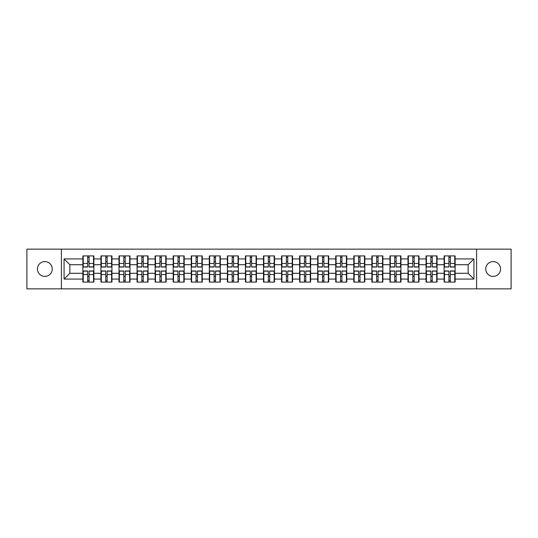 <?xml version="1.0" encoding="UTF-8"?>
<svg xmlns="http://www.w3.org/2000/svg" width="538" height="538" viewBox="0 0 538 538"><rect width="100%" height="100%" fill="white"/><g stroke="black" fill="none" stroke-linecap="round" stroke-linejoin="round"><path stroke-width="0.81" d="M493.151 276.411A7.411 7.411 0 0 1 485.747 269A7.411 7.411 0 0 1 493.151 261.589A7.411 7.411 0 0 1 500.562 269A7.411 7.411 0 0 1 493.151 276.411M44.849 276.411A7.411 7.411 0 0 1 37.438 269A7.411 7.411 0 0 1 44.849 261.589A7.411 7.411 0 0 1 52.253 269A7.411 7.411 0 0 1 44.849 276.411M476.594 288.859L511.1 288.859L511.1 249.141L476.594 249.141L476.594 288.859L61.406 288.859L61.406 249.141L26.9 249.141L26.9 288.859L61.406 288.859M455.121 276.35L454.771 276.35M444.469 276.35L444.119 276.35M444.119 261.65L444.469 261.65M454.771 261.65L455.121 261.65M455.121 260.143L454.771 260.143M444.469 260.143L444.119 260.143M444.119 277.857L444.469 277.857M454.771 277.857L455.121 277.857M437.058 276.35L436.708 276.35M426.405 276.35L426.056 276.35M426.056 261.65L426.405 261.65M436.708 261.65L437.058 261.65M437.058 260.143L436.708 260.143M426.405 260.143L426.056 260.143M426.056 277.857L426.405 277.857M436.708 277.857L437.058 277.857M418.994 276.35L418.651 276.35M408.342 276.35L407.999 276.35M407.999 261.65L408.342 261.65M418.651 261.65L418.994 261.65M418.994 260.143L418.651 260.143M408.342 260.143L407.999 260.143M407.999 277.857L408.342 277.857M418.651 277.857L418.994 277.857M400.931 276.35L400.588 276.35M390.279 276.35L389.936 276.35M389.936 261.65L390.279 261.65M400.588 261.65L400.931 261.65M400.931 260.143L400.588 260.143M390.279 260.143L389.936 260.143M389.936 277.857L390.279 277.857M400.588 277.857L400.931 277.857M382.874 276.35L382.525 276.35M372.222 276.35L371.872 276.35M371.872 261.65L372.222 261.65M382.525 261.65L382.874 261.65M382.874 260.143L382.525 260.143M372.222 260.143L371.872 260.143M371.872 277.857L372.222 277.857M382.525 277.857L382.874 277.857M364.811 276.35L364.461 276.35M354.159 276.35L353.809 276.35M353.809 261.65L354.159 261.65M364.461 261.65L364.811 261.65M364.811 260.143L364.461 260.143M354.159 260.143L353.809 260.143M353.809 277.857L354.159 277.857M364.461 277.857L364.811 277.857M346.748 276.35L346.398 276.35M336.095 276.35L335.746 276.35M335.746 261.65L336.095 261.65M346.398 261.65L346.748 261.65M346.748 260.143L346.398 260.143M336.095 260.143L335.746 260.143M335.746 277.857L336.095 277.857M346.398 277.857L346.748 277.857M328.684 276.35L328.341 276.35M318.032 276.35L317.689 276.35M317.689 261.65L318.032 261.65M328.341 261.65L328.684 261.65M328.684 260.143L328.341 260.143M318.032 260.143L317.689 260.143M317.689 277.857L318.032 277.857M328.341 277.857L328.684 277.857M310.621 276.35L310.278 276.35M299.969 276.35L299.626 276.35M299.626 261.65L299.969 261.65M310.278 261.65L310.621 261.65M310.621 260.143L310.278 260.143M299.969 260.143L299.626 260.143M299.626 277.857L299.969 277.857M310.278 277.857L310.621 277.857M292.564 276.35L292.215 276.35M281.912 276.35L281.562 276.35M281.562 261.65L281.912 261.65M292.215 261.65L292.564 261.65M292.564 260.143L292.215 260.143M281.912 260.143L281.562 260.143M281.562 277.857L281.912 277.857M292.215 277.857L292.564 277.857M274.501 276.35L274.151 276.35M263.849 276.35L263.499 276.35M263.499 261.65L263.849 261.65M274.151 261.65L274.501 261.65M274.501 260.143L274.151 260.143M263.849 260.143L263.499 260.143M263.499 277.857L263.849 277.857M274.151 277.857L274.501 277.857M256.438 276.35L256.088 276.35M245.785 276.35L245.436 276.35M245.436 261.65L245.785 261.65M256.088 261.65L256.438 261.65M256.438 260.143L256.088 260.143M245.785 260.143L245.436 260.143M245.436 277.857L245.785 277.857M256.088 277.857L256.438 277.857M238.374 276.35L238.031 276.35M227.722 276.35L227.379 276.35M227.379 261.65L227.722 261.65M238.031 261.65L238.374 261.65M238.374 260.143L238.031 260.143M227.722 260.143L227.379 260.143M227.379 277.857L227.722 277.857M238.031 277.857L238.374 277.857M220.311 276.35L219.968 276.35M209.659 276.35L209.316 276.35M209.316 261.65L209.659 261.65M219.968 261.65L220.311 261.65M220.311 260.143L219.968 260.143M209.659 260.143L209.316 260.143M209.316 277.857L209.659 277.857M219.968 277.857L220.311 277.857M202.254 276.35L201.905 276.35M191.602 276.35L191.252 276.35M191.252 261.65L191.602 261.65M201.905 261.65L202.254 261.65M202.254 260.143L201.905 260.143M191.602 260.143L191.252 260.143M191.252 277.857L191.602 277.857M201.905 277.857L202.254 277.857M184.191 276.35L183.841 276.35M173.539 276.35L173.189 276.35M173.189 261.65L173.539 261.65M183.841 261.65L184.191 261.65M184.191 260.143L183.841 260.143M173.539 260.143L173.189 260.143M173.189 277.857L173.539 277.857M183.841 277.857L184.191 277.857M166.128 276.35L165.778 276.35M155.475 276.35L155.126 276.35M155.126 261.65L155.475 261.65M165.778 261.65L166.128 261.65M166.128 260.143L165.778 260.143M155.475 260.143L155.126 260.143M155.126 277.857L155.475 277.857M165.778 277.857L166.128 277.857M148.064 276.35L147.721 276.35M137.412 276.35L137.069 276.35M137.069 261.65L137.412 261.65M147.721 261.65L148.064 261.65M148.064 260.143L147.721 260.143M137.412 260.143L137.069 260.143M137.069 277.857L137.412 277.857M147.721 277.857L148.064 277.857M130.001 276.35L129.658 276.35M119.349 276.35L119.006 276.35M119.006 261.65L119.349 261.65M129.658 261.65L130.001 261.65M130.001 260.143L129.658 260.143M119.349 260.143L119.006 260.143M119.006 277.857L119.349 277.857M129.658 277.857L130.001 277.857M111.944 276.35L111.595 276.35M101.292 276.35L100.942 276.35M100.942 261.65L101.292 261.65M111.595 261.65L111.944 261.65M111.944 260.143L111.595 260.143M101.292 260.143L100.942 260.143M100.942 277.857L101.292 277.857M111.595 277.857L111.944 277.857M476.594 249.141L61.406 249.141M468.147 273.284L468.147 264.716L455.121 264.716L455.121 273.284L468.147 273.284L473.931 279.074L473.931 258.926L455.121 258.926L455.121 255.92L444.119 255.92L444.119 264.716L437.058 264.716L437.058 273.284L444.119 273.284L444.119 264.716M473.931 279.074L455.121 279.074L455.121 282.08L444.119 282.08L444.119 279.074L437.058 279.074L437.058 282.08L426.056 282.08L426.056 279.074L418.994 279.074L418.994 282.08L407.999 282.08L407.999 279.074L400.931 279.074L400.931 282.08L389.936 282.08L389.936 279.074L382.874 279.074L382.874 282.08L371.872 282.08L371.872 279.074L364.811 279.074L364.811 282.08L353.809 282.08L353.809 279.074L346.748 279.074L346.748 282.08L335.746 282.08L335.746 279.074L328.684 279.074L328.684 282.08L317.689 282.08L317.689 279.074L310.621 279.074L310.621 282.08L299.626 282.08L299.626 279.074L292.564 279.074L292.564 282.08L281.562 282.08L281.562 279.074L274.501 279.074L274.501 282.08L263.499 282.08L263.499 279.074L256.438 279.074L256.438 282.08L245.436 282.08L245.436 279.074L238.374 279.074L238.374 282.08L227.379 282.08L227.379 279.074L220.311 279.074L220.311 282.08L209.316 282.08L209.316 279.074L202.254 279.074L202.254 282.08L191.252 282.08L191.252 279.074L184.191 279.074L184.191 282.08L173.189 282.08L173.189 279.074L166.128 279.074L166.128 282.08L155.126 282.08L155.126 279.074L148.064 279.074L148.064 282.08L137.069 282.08L137.069 279.074L130.001 279.074L130.001 282.08L119.006 282.08L119.006 279.074L111.944 279.074L111.944 282.08L100.942 282.08L100.942 279.074L93.881 279.074L93.881 282.08L82.879 282.08L82.879 279.074L64.069 279.074L64.069 258.926L82.879 258.926L82.879 264.716L69.853 264.716L69.853 273.284L82.879 273.284L82.879 264.716M444.119 258.926L437.058 258.926L437.058 255.92L426.056 255.92L426.056 258.926L418.994 258.926L418.994 255.92L407.999 255.92L407.999 258.926L400.931 258.926L400.931 255.92L389.936 255.92L389.936 258.926L382.874 258.926L382.874 255.92L371.872 255.92L371.872 258.926L364.811 258.926L364.811 255.92L353.809 255.92L353.809 258.926L346.748 258.926L346.748 255.92L335.746 255.92L335.746 258.926L328.684 258.926L328.684 255.92L317.689 255.92L317.689 258.926L310.621 258.926L310.621 255.92L299.626 255.92L299.626 258.926L292.564 258.926L292.564 255.92L281.562 255.92L281.562 258.926L274.501 258.926L274.501 255.92L263.499 255.92L263.499 258.926L256.438 258.926L256.438 255.92L245.436 255.92L245.436 258.926L238.374 258.926L238.374 255.92L227.379 255.92L227.379 258.926L220.311 258.926L220.311 255.92L209.316 255.92L209.316 258.926L202.254 258.926L202.254 255.92L191.252 255.92L191.252 258.926L184.191 258.926L184.191 255.92L173.189 255.92L173.189 258.926L166.128 258.926L166.128 255.92L155.126 255.92L155.126 258.926L148.064 258.926L148.064 255.92L137.069 255.92L137.069 258.926L130.001 258.926L130.001 255.92L119.006 255.92L119.006 258.926L111.944 258.926L111.944 255.92L100.942 255.92L100.942 258.926L93.881 258.926L93.881 255.92L82.879 255.92L82.879 258.926M444.119 273.284L444.119 279.074M437.058 273.284L437.058 279.074M437.058 258.926L437.058 264.716M418.994 273.284L426.056 273.284L426.056 264.716L418.994 264.716L418.994 279.074M426.056 273.284L426.056 279.074M426.056 258.926L426.056 264.716M418.994 258.926L418.994 264.716M400.931 273.284L407.999 273.284L407.999 264.716L400.931 264.716L400.931 279.074M407.999 273.284L407.999 279.074M407.999 258.926L407.999 264.716M400.931 258.926L400.931 264.716M382.874 273.284L389.936 273.284L389.936 264.716L382.874 264.716L382.874 279.074M389.936 273.284L389.936 279.074M389.936 258.926L389.936 264.716M382.874 258.926L382.874 264.716M364.811 273.284L371.872 273.284L371.872 264.716L364.811 264.716L364.811 279.074M371.872 273.284L371.872 279.074M371.872 258.926L371.872 264.716M364.811 258.926L364.811 264.716M346.748 273.284L353.809 273.284L353.809 264.716L346.748 264.716L346.748 279.074M353.809 273.284L353.809 279.074M353.809 258.926L353.809 264.716M346.748 258.926L346.748 264.716M328.684 273.284L335.746 273.284L335.746 264.716L328.684 264.716L328.684 279.074M335.746 273.284L335.746 279.074M335.746 258.926L335.746 264.716M328.684 258.926L328.684 264.716M310.621 273.284L317.689 273.284L317.689 264.716L310.621 264.716L310.621 279.074M317.689 273.284L317.689 279.074M317.689 258.926L317.689 264.716M310.621 258.926L310.621 264.716M292.564 273.284L299.626 273.284L299.626 264.716L292.564 264.716L292.564 279.074M299.626 273.284L299.626 279.074M299.626 258.926L299.626 264.716M292.564 258.926L292.564 264.716M274.501 273.284L281.562 273.284L281.562 264.716L274.501 264.716L274.501 279.074M281.562 273.284L281.562 279.074M281.562 258.926L281.562 264.716M274.501 258.926L274.501 264.716M256.438 273.284L263.499 273.284L263.499 264.716L256.438 264.716L256.438 279.074M263.499 273.284L263.499 279.074M263.499 258.926L263.499 264.716M256.438 258.926L256.438 264.716M238.374 273.284L245.436 273.284L245.436 264.716L238.374 264.716L238.374 279.074M245.436 273.284L245.436 279.074M245.436 258.926L245.436 264.716M238.374 258.926L238.374 264.716M220.311 273.284L227.379 273.284L227.379 264.716L220.311 264.716L220.311 279.074M227.379 273.284L227.379 279.074M227.379 258.926L227.379 264.716M220.311 258.926L220.311 264.716M202.254 273.284L209.316 273.284L209.316 264.716L202.254 264.716L202.254 279.074M209.316 273.284L209.316 279.074M209.316 258.926L209.316 264.716M202.254 258.926L202.254 264.716M184.191 273.284L191.252 273.284L191.252 264.716L184.191 264.716L184.191 279.074M191.252 273.284L191.252 279.074M191.252 258.926L191.252 264.716M184.191 258.926L184.191 264.716M166.128 273.284L173.189 273.284L173.189 264.716L166.128 264.716L166.128 279.074M173.189 273.284L173.189 279.074M173.189 258.926L173.189 264.716M166.128 258.926L166.128 264.716M148.064 273.284L155.126 273.284L155.126 264.716L148.064 264.716L148.064 279.074M155.126 273.284L155.126 279.074M155.126 258.926L155.126 264.716M148.064 258.926L148.064 264.716M130.001 273.284L137.069 273.284L137.069 264.716L130.001 264.716L130.001 279.074M137.069 273.284L137.069 279.074M137.069 258.926L137.069 264.716M130.001 258.926L130.001 264.716M111.944 273.284L119.006 273.284L119.006 264.716L111.944 264.716L111.944 279.074M119.006 273.284L119.006 279.074M119.006 258.926L119.006 264.716M111.944 258.926L111.944 264.716M93.881 273.284L100.942 273.284L100.942 264.716L93.881 264.716L93.881 279.074M100.942 273.284L100.942 279.074M100.942 258.926L100.942 264.716M93.881 258.926L93.881 264.716M93.881 276.35L93.531 276.35M83.229 276.35L82.879 276.35M82.879 261.65L83.229 261.65M93.531 261.65L93.881 261.65M93.881 260.143L93.531 260.143M83.229 260.143L82.879 260.143M82.879 277.857L83.229 277.857M93.531 277.857L93.881 277.857M82.879 273.284L82.879 279.074M69.853 273.284L64.069 279.074M64.069 258.926L69.853 264.716M455.121 273.284L455.121 279.074M455.121 258.926L455.121 264.716M473.931 258.926L468.147 264.716M93.531 255.92L93.531 267.03L89.073 267.03L89.073 255.92M87.687 255.92L87.687 267.03L83.229 267.03L83.229 255.92M87.687 257.42L89.073 257.42M89.073 261.703L87.687 261.703M83.229 282.08L83.229 270.97L87.687 270.97L87.687 282.08M89.073 282.08L89.073 270.97L93.531 270.97L93.531 282.08M89.073 280.58L87.687 280.58M87.687 276.297L89.073 276.297M111.595 255.92L111.595 267.03L107.136 267.03L107.136 255.92M105.751 255.92L105.751 267.03L101.292 267.03L101.292 255.92M105.751 257.42L107.136 257.42M107.136 261.703L105.751 261.703M129.658 255.92L129.658 267.03L125.199 267.03L125.199 255.92M123.807 255.92L123.807 267.03L119.349 267.03L119.349 255.92M123.807 257.42L125.199 257.42M125.199 261.703L123.807 261.703M147.721 255.92L147.721 267.03L143.263 267.03L143.263 255.92M141.871 255.92L141.871 267.03L137.412 267.03L137.412 255.92M141.871 257.42L143.263 257.42M143.263 261.703L141.871 261.703M165.778 255.92L165.778 267.03L161.326 267.03L161.326 255.92M159.934 255.92L159.934 267.03L155.475 267.03L155.475 255.92M159.934 257.42L161.326 257.42M161.326 261.703L159.934 261.703M183.841 255.92L183.841 267.03L179.383 267.03L179.383 255.92M177.997 255.92L177.997 267.03L173.539 267.03L173.539 255.92M177.997 257.42L179.383 257.42M179.383 261.703L177.997 261.703M101.292 282.08L101.292 270.97L105.751 270.97L105.751 282.08M107.136 282.08L107.136 270.97L111.595 270.97L111.595 282.08M107.136 280.58L105.751 280.58M105.751 276.297L107.136 276.297M119.349 282.08L119.349 270.97L123.807 270.97L123.807 282.08M125.199 282.08L125.199 270.97L129.658 270.97L129.658 282.08M125.199 280.58L123.807 280.58M123.807 276.297L125.199 276.297M137.412 282.08L137.412 270.97L141.871 270.97L141.871 282.08M143.263 282.08L143.263 270.97L147.721 270.97L147.721 282.08M143.263 280.58L141.871 280.58M141.871 276.297L143.263 276.297M155.475 282.08L155.475 270.97L159.934 270.97L159.934 282.08M161.326 282.08L161.326 270.97L165.778 270.97L165.778 282.08M161.326 280.58L159.934 280.58M159.934 276.297L161.326 276.297M173.539 282.08L173.539 270.97L177.997 270.97L177.997 282.08M179.383 282.08L179.383 270.97L183.841 270.97L183.841 282.08M179.383 280.58L177.997 280.58M177.997 276.297L179.383 276.297M201.905 255.92L201.905 267.03L197.446 267.03L197.446 255.92M196.061 255.92L196.061 267.03L191.602 267.03L191.602 255.92M196.061 257.42L197.446 257.42M197.446 261.703L196.061 261.703M191.602 282.08L191.602 270.97L196.061 270.97L196.061 282.08M197.446 282.08L197.446 270.97L201.905 270.97L201.905 282.08M197.446 280.58L196.061 280.58M196.061 276.297L197.446 276.297M219.968 255.92L219.968 267.03L215.509 267.03L215.509 255.92M214.117 255.92L214.117 267.03L209.659 267.03L209.659 255.92M214.117 257.42L215.509 257.42M215.509 261.703L214.117 261.703M209.659 282.08L209.659 270.97L214.117 270.97L214.117 282.08M215.509 282.08L215.509 270.97L219.968 270.97L219.968 282.08M215.509 280.58L214.117 280.58M214.117 276.297L215.509 276.297M238.031 255.92L238.031 267.03L233.573 267.03L233.573 255.92M232.181 255.92L232.181 267.03L227.722 267.03L227.722 255.92M232.181 257.42L233.573 257.42M233.573 261.703L232.181 261.703M227.722 282.08L227.722 270.97L232.181 270.97L232.181 282.08M233.573 282.08L233.573 270.97L238.031 270.97L238.031 282.08M233.573 280.58L232.181 280.58M232.181 276.297L233.573 276.297M256.088 255.92L256.088 267.03L251.636 267.03L251.636 255.92M250.244 255.92L250.244 267.03L245.785 267.03L245.785 255.92M250.244 257.42L251.636 257.42M251.636 261.703L250.244 261.703M245.785 282.08L245.785 270.97L250.244 270.97L250.244 282.08M251.636 282.08L251.636 270.97L256.088 270.97L256.088 282.08M251.636 280.58L250.244 280.58M250.244 276.297L251.636 276.297M274.151 255.92L274.151 267.03L269.693 267.03L269.693 255.92M268.307 255.92L268.307 267.03L263.849 267.03L263.849 255.92M268.307 257.42L269.693 257.42M269.693 261.703L268.307 261.703M263.849 282.08L263.849 270.97L268.307 270.97L268.307 282.08M269.693 282.08L269.693 270.97L274.151 270.97L274.151 282.08M269.693 280.58L268.307 280.58M268.307 276.297L269.693 276.297M292.215 255.92L292.215 267.03L287.756 267.03L287.756 255.92M286.364 255.92L286.364 267.03L281.912 267.03L281.912 255.92M286.364 257.42L287.756 257.42M287.756 261.703L286.364 261.703M281.912 282.08L281.912 270.97L286.364 270.97L286.364 282.08M287.756 282.08L287.756 270.97L292.215 270.97L292.215 282.08M287.756 280.58L286.364 280.58M286.364 276.297L287.756 276.297M310.278 255.92L310.278 267.03L305.819 267.03L305.819 255.92M304.427 255.92L304.427 267.03L299.969 267.03L299.969 255.92M304.427 257.42L305.819 257.42M305.819 261.703L304.427 261.703M299.969 282.08L299.969 270.97L304.427 270.97L304.427 282.08M305.819 282.08L305.819 270.97L310.278 270.97L310.278 282.08M305.819 280.58L304.427 280.58M304.427 276.297L305.819 276.297M328.341 255.92L328.341 267.03L323.883 267.03L323.883 255.92M322.491 255.92L322.491 267.03L318.032 267.03L318.032 255.92M322.491 257.42L323.883 257.42M323.883 261.703L322.491 261.703M318.032 282.08L318.032 270.97L322.491 270.97L322.491 282.08M323.883 282.08L323.883 270.97L328.341 270.97L328.341 282.08M323.883 280.58L322.491 280.58M322.491 276.297L323.883 276.297M346.398 255.92L346.398 267.03L341.939 267.03L341.939 255.92M340.554 255.92L340.554 267.03L336.095 267.03L336.095 255.92M340.554 257.42L341.939 257.42M341.939 261.703L340.554 261.703M336.095 282.08L336.095 270.97L340.554 270.97L340.554 282.08M341.939 282.08L341.939 270.97L346.398 270.97L346.398 282.08M341.939 280.58L340.554 280.58M340.554 276.297L341.939 276.297M364.461 255.92L364.461 267.03L360.003 267.03L360.003 255.92M358.617 255.92L358.617 267.03L354.159 267.03L354.159 255.92M358.617 257.42L360.003 257.42M360.003 261.703L358.617 261.703M354.159 282.08L354.159 270.97L358.617 270.97L358.617 282.08M360.003 282.08L360.003 270.97L364.461 270.97L364.461 282.08M360.003 280.58L358.617 280.58M358.617 276.297L360.003 276.297M382.525 255.92L382.525 267.03L378.066 267.03L378.066 255.92M376.674 255.92L376.674 267.03L372.222 267.03L372.222 255.92M376.674 257.42L378.066 257.42M378.066 261.703L376.674 261.703M372.222 282.08L372.222 270.97L376.674 270.97L376.674 282.08M378.066 282.08L378.066 270.97L382.525 270.97L382.525 282.08M378.066 280.58L376.674 280.58M376.674 276.297L378.066 276.297M400.588 255.92L400.588 267.03L396.129 267.03L396.129 255.92M394.737 255.92L394.737 267.03L390.279 267.03L390.279 255.92M394.737 257.42L396.129 257.42M396.129 261.703L394.737 261.703M390.279 282.08L390.279 270.97L394.737 270.97L394.737 282.08M396.129 282.08L396.129 270.97L400.588 270.97L400.588 282.08M396.129 280.58L394.737 280.58M394.737 276.297L396.129 276.297M418.651 255.92L418.651 267.03L414.193 267.03L414.193 255.92M412.801 255.92L412.801 267.03L408.342 267.03L408.342 255.92M412.801 257.42L414.193 257.42M414.193 261.703L412.801 261.703M408.342 282.08L408.342 270.97L412.801 270.97L412.801 282.08M414.193 282.08L414.193 270.97L418.651 270.97L418.651 282.08M414.193 280.58L412.801 280.58M412.801 276.297L414.193 276.297M436.708 255.92L436.708 267.03L432.249 267.03L432.249 255.92M430.864 255.92L430.864 267.03L426.405 267.03L426.405 255.92M430.864 257.42L432.249 257.42M432.249 261.703L430.864 261.703M426.405 282.08L426.405 270.97L430.864 270.97L430.864 282.08M432.249 282.08L432.249 270.97L436.708 270.97L436.708 282.08M432.249 280.58L430.864 280.58M430.864 276.297L432.249 276.297M454.771 255.92L454.771 267.03L450.313 267.03L450.313 255.92M448.927 255.92L448.927 267.03L444.469 267.03L444.469 255.92M448.927 257.42L450.313 257.42M450.313 261.703L448.927 261.703M444.469 282.08L444.469 270.97L448.927 270.97L448.927 282.08M450.313 282.08L450.313 270.97L454.771 270.97L454.771 282.08M450.313 280.58L448.927 280.58M448.927 276.297L450.313 276.297M87.687 263.459L83.229 263.459M87.687 266.882L83.229 266.882M93.531 263.459L89.073 263.459M93.531 266.882L89.073 266.882M89.073 274.541L93.531 274.541M89.073 271.118L93.531 271.118M83.229 274.541L87.687 274.541M83.229 271.118L87.687 271.118M105.751 263.459L101.292 263.459M105.751 266.882L101.292 266.882M111.595 263.459L107.136 263.459M111.595 266.882L107.136 266.882M123.807 263.459L119.349 263.459M123.807 266.882L119.349 266.882M129.658 263.459L125.199 263.459M129.658 266.882L125.199 266.882M141.871 263.459L137.412 263.459M141.871 266.882L137.412 266.882M147.721 263.459L143.263 263.459M147.721 266.882L143.263 266.882M159.934 263.459L155.475 263.459M159.934 266.882L155.475 266.882M165.778 263.459L161.326 263.459M165.778 266.882L161.326 266.882M177.997 263.459L173.539 263.459M177.997 266.882L173.539 266.882M183.841 263.459L179.383 263.459M183.841 266.882L179.383 266.882M107.136 274.541L111.595 274.541M107.136 271.118L111.595 271.118M101.292 274.541L105.751 274.541M101.292 271.118L105.751 271.118M125.199 274.541L129.658 274.541M125.199 271.118L129.658 271.118M119.349 274.541L123.807 274.541M119.349 271.118L123.807 271.118M143.263 274.541L147.721 274.541M143.263 271.118L147.721 271.118M137.412 274.541L141.871 274.541M137.412 271.118L141.871 271.118M161.326 274.541L165.778 274.541M161.326 271.118L165.778 271.118M155.475 274.541L159.934 274.541M155.475 271.118L159.934 271.118M179.383 274.541L183.841 274.541M179.383 271.118L183.841 271.118M173.539 274.541L177.997 274.541M173.539 271.118L177.997 271.118M196.061 263.459L191.602 263.459M196.061 266.882L191.602 266.882M201.905 263.459L197.446 263.459M201.905 266.882L197.446 266.882M197.446 274.541L201.905 274.541M197.446 271.118L201.905 271.118M191.602 274.541L196.061 274.541M191.602 271.118L196.061 271.118M214.117 263.459L209.659 263.459M214.117 266.882L209.659 266.882M219.968 263.459L215.509 263.459M219.968 266.882L215.509 266.882M215.509 274.541L219.968 274.541M215.509 271.118L219.968 271.118M209.659 274.541L214.117 274.541M209.659 271.118L214.117 271.118M232.181 263.459L227.722 263.459M232.181 266.882L227.722 266.882M238.031 263.459L233.573 263.459M238.031 266.882L233.573 266.882M233.573 274.541L238.031 274.541M233.573 271.118L238.031 271.118M227.722 274.541L232.181 274.541M227.722 271.118L232.181 271.118M250.244 263.459L245.785 263.459M250.244 266.882L245.785 266.882M256.088 263.459L251.636 263.459M256.088 266.882L251.636 266.882M251.636 274.541L256.088 274.541M251.636 271.118L256.088 271.118M245.785 274.541L250.244 274.541M245.785 271.118L250.244 271.118M268.307 263.459L263.849 263.459M268.307 266.882L263.849 266.882M274.151 263.459L269.693 263.459M274.151 266.882L269.693 266.882M269.693 274.541L274.151 274.541M269.693 271.118L274.151 271.118M263.849 274.541L268.307 274.541M263.849 271.118L268.307 271.118M286.364 263.459L281.912 263.459M286.364 266.882L281.912 266.882M292.215 263.459L287.756 263.459M292.215 266.882L287.756 266.882M287.756 274.541L292.215 274.541M287.756 271.118L292.215 271.118M281.912 274.541L286.364 274.541M281.912 271.118L286.364 271.118M304.427 263.459L299.969 263.459M304.427 266.882L299.969 266.882M310.278 263.459L305.819 263.459M310.278 266.882L305.819 266.882M305.819 274.541L310.278 274.541M305.819 271.118L310.278 271.118M299.969 274.541L304.427 274.541M299.969 271.118L304.427 271.118M322.491 263.459L318.032 263.459M322.491 266.882L318.032 266.882M328.341 263.459L323.883 263.459M328.341 266.882L323.883 266.882M323.883 274.541L328.341 274.541M323.883 271.118L328.341 271.118M318.032 274.541L322.491 274.541M318.032 271.118L322.491 271.118M340.554 263.459L336.095 263.459M340.554 266.882L336.095 266.882M346.398 263.459L341.939 263.459M346.398 266.882L341.939 266.882M341.939 274.541L346.398 274.541M341.939 271.118L346.398 271.118M336.095 274.541L340.554 274.541M336.095 271.118L340.554 271.118M358.617 263.459L354.159 263.459M358.617 266.882L354.159 266.882M364.461 263.459L360.003 263.459M364.461 266.882L360.003 266.882M360.003 274.541L364.461 274.541M360.003 271.118L364.461 271.118M354.159 274.541L358.617 274.541M354.159 271.118L358.617 271.118M376.674 263.459L372.222 263.459M376.674 266.882L372.222 266.882M382.525 263.459L378.066 263.459M382.525 266.882L378.066 266.882M378.066 274.541L382.525 274.541M378.066 271.118L382.525 271.118M372.222 274.541L376.674 274.541M372.222 271.118L376.674 271.118M394.737 263.459L390.279 263.459M394.737 266.882L390.279 266.882M400.588 263.459L396.129 263.459M400.588 266.882L396.129 266.882M396.129 274.541L400.588 274.541M396.129 271.118L400.588 271.118M390.279 274.541L394.737 274.541M390.279 271.118L394.737 271.118M412.801 263.459L408.342 263.459M412.801 266.882L408.342 266.882M418.651 263.459L414.193 263.459M418.651 266.882L414.193 266.882M414.193 274.541L418.651 274.541M414.193 271.118L418.651 271.118M408.342 274.541L412.801 274.541M408.342 271.118L412.801 271.118M430.864 263.459L426.405 263.459M430.864 266.882L426.405 266.882M436.708 263.459L432.249 263.459M436.708 266.882L432.249 266.882M432.249 274.541L436.708 274.541M432.249 271.118L436.708 271.118M426.405 274.541L430.864 274.541M426.405 271.118L430.864 271.118M448.927 263.459L444.469 263.459M448.927 266.882L444.469 266.882M454.771 263.459L450.313 263.459M454.771 266.882L450.313 266.882M450.313 274.541L454.771 274.541M450.313 271.118L454.771 271.118M444.469 274.541L448.927 274.541M444.469 271.118L448.927 271.118"/></g></svg>
